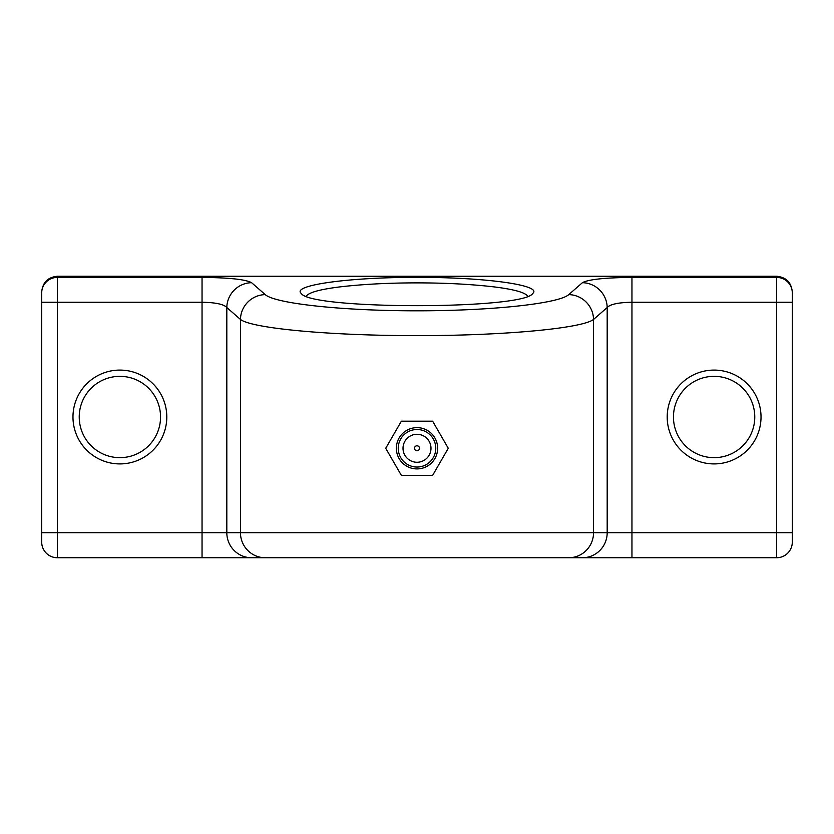 <?xml version="1.0" encoding="UTF-8"?>
<svg xmlns="http://www.w3.org/2000/svg" width="834" height="834" viewBox="0 0 834 834"><rect width="100%" height="100%" fill="white"/><g stroke="black" fill="none" stroke-linecap="round" stroke-linejoin="round"><path stroke-width="1.25" d="M527.745 296.174C525.076 292.38 513.504 289.242 493.009 286.771C470.136 284.175 444.803 282.882 417 282.882C389.582 282.882 364.521 284.144 341.804 286.667C320.788 289.169 308.934 292.327 306.255 296.174M631.953 557.737L582.403 557.737A25.02 24.78 90 0 0 607.183 532.717L593.537 532.717L593.537 319.453A25.02 24.593 48.9 0 0 568.757 294.621L582.403 282.695A25.02 24.593 48.9 0 1 607.183 307.527L607.183 532.717L776.663 532.717L776.663 557.737A15.637 15.637 0 0 0 792.3 542.1A15.637 15.637 0 0 1 776.663 557.737L631.953 557.737L631.953 302.242C618.38 302.502 610.123 304.264 607.183 307.527L593.537 319.453C581.892 328.481 503.402 335.685 417 335.643C330.598 335.685 252.108 328.481 240.463 319.453L226.817 307.527C223.877 304.264 215.62 302.502 202.047 302.242L41.7 302.242L41.7 542.1A15.637 15.637 0 0 0 57.337 557.737L251.597 557.737A25.02 24.78 -90 0 1 226.817 532.717L226.817 307.527A25.02 24.593 -48.9 0 1 251.597 282.695C245.707 279.432 229.183 277.67 202.047 277.409L57.337 277.409L57.337 557.737M582.403 557.737L251.597 557.737M792.3 291.952L792.3 292.922L792.3 291.952C791.351 282.445 786.139 277.211 776.663 276.262L57.337 276.262C47.861 277.211 42.649 282.445 41.7 291.952L41.7 302.242M41.7 291.952L41.7 292.932A15.637 15.523 180 0 1 57.337 277.409L57.337 276.262M792.3 542.1L792.3 292.922A15.637 15.523 0 0 0 776.663 277.409L631.953 277.409C604.817 277.67 588.293 279.432 582.403 282.695M631.953 277.409L631.953 302.242L776.663 302.242L776.663 532.717L792.3 532.717L792.3 540.849M667.2 417A46.913 46.913 0 0 1 737.569 376.374A46.913 46.913 0 0 1 737.569 457.626A46.913 46.913 0 0 1 667.2 417M72.975 417A46.913 46.913 0 0 1 143.344 376.374A46.913 46.913 0 0 1 143.344 457.626A46.913 46.913 0 0 1 72.975 417M754.77 417A40.657 40.657 0 0 1 714.112 457.657A40.657 40.657 0 0 1 673.455 417A40.657 40.657 0 0 1 714.112 376.342A40.657 40.657 0 0 1 754.77 417M160.545 417A40.657 40.657 0 0 1 119.888 457.657A40.657 40.657 0 0 1 79.23 417A40.657 40.657 0 0 1 119.888 376.342A40.657 40.657 0 0 1 160.545 417M417 277.399C484.523 277.138 542.944 285.228 532.717 293.443C524.013 309.748 310.008 309.758 301.293 293.443C291.056 285.228 349.467 277.138 417 277.399M568.757 294.621C558.749 303.649 491.278 310.853 417 310.811C342.722 310.853 275.251 303.649 265.243 294.621A25.02 24.593 131.1 0 0 240.463 319.453L240.463 532.717L41.7 532.717M432.637 475.359L448.275 448.275L432.637 421.191L401.363 421.191L385.725 448.275L401.363 475.359L432.637 475.359M396.358 448.275A20.642 20.642 0 0 1 427.321 430.396A20.642 20.642 0 0 1 427.321 466.154A20.642 20.642 0 0 1 396.358 448.275M414.508 448.275A2.492 2.492 0 0 1 418.251 446.117A2.492 2.492 0 0 1 418.251 450.433A2.492 2.492 0 0 1 414.508 448.275M403.01 448.275A13.99 13.99 0 0 1 423.995 436.161A13.99 13.99 0 0 1 423.995 460.389A13.99 13.99 0 0 1 403.01 448.275M568.757 557.737A25.02 24.78 90 0 0 593.537 532.717L240.463 532.717A25.02 24.78 90 0 0 265.243 557.737M202.047 557.737L202.047 277.409M776.663 276.262L776.663 302.242L792.3 302.242M265.243 294.621L251.597 282.695M398.235 448.275A18.765 18.765 0 0 0 426.382 464.528A18.765 18.765 0 0 0 426.382 432.022A18.765 18.765 0 0 0 398.235 448.275"/></g></svg>
